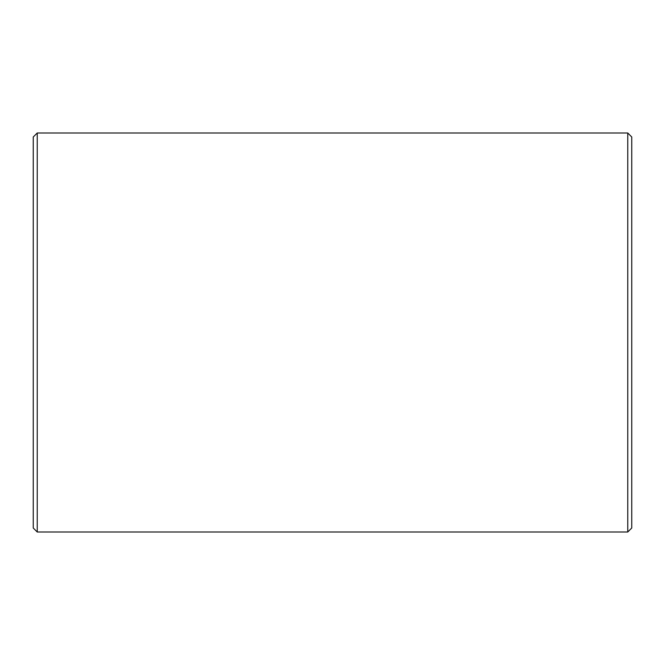 <?xml version="1.0" encoding="UTF-8"?>
<svg xmlns="http://www.w3.org/2000/svg" width="665" height="665" viewBox="0 0 665 665"><rect width="100%" height="100%" fill="white"/><g stroke="black" fill="none" stroke-linecap="round" stroke-linejoin="round"><path stroke-width="1" d="M627.76 133L631.75 136.99L631.75 528.01L627.76 532L627.76 133L37.24 133L37.24 532L33.25 528.01L33.25 136.99L37.24 133M627.76 532L37.24 532"/></g></svg>
